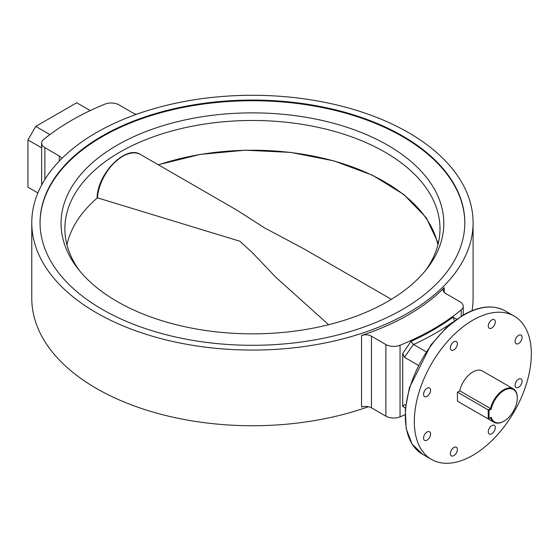<?xml version="1.0" encoding="UTF-8"?>
<svg xmlns="http://www.w3.org/2000/svg" width="559" height="559" viewBox="0 0 559 559"><rect width="100%" height="100%" fill="white"/><g stroke="black" fill="none" stroke-linecap="round" stroke-linejoin="round"><path stroke-width="0.84" d="M402.613 135.977A212.378 122.617 0 0 0 171.159 109.396A212.378 122.617 0 0 0 40.052 222.678A212.378 122.617 0 0 0 102.255 309.386A212.378 122.617 0 0 0 333.709 335.966A212.378 122.617 0 0 0 464.815 222.678A212.378 122.617 0 0 0 402.613 135.977M453.866 349.906A4.968 2.865 120 0 0 457.108 345.532A4.968 2.865 120 0 0 456.347 341.556A4.968 2.865 120 0 0 453.866 341.801A4.968 2.865 120 0 0 450.624 346.175A4.968 2.865 120 0 0 451.386 350.151A4.968 2.865 120 0 0 453.866 349.906M427.055 396.338A4.968 2.865 120 0 0 430.297 391.964A4.968 2.865 120 0 0 429.536 387.988A4.968 2.865 120 0 0 427.055 388.232A4.968 2.865 120 0 0 423.813 392.607A4.968 2.865 120 0 0 424.574 396.59A4.968 2.865 120 0 0 427.055 396.338M427.055 440.122A4.968 2.865 120 0 0 430.297 435.747A4.968 2.865 120 0 0 429.536 431.765A4.968 2.865 120 0 0 427.055 432.016A4.968 2.865 120 0 0 423.813 436.39A4.968 2.865 120 0 0 424.574 440.366A4.968 2.865 120 0 0 427.055 440.122M453.866 455.599A4.968 2.865 120 0 0 457.108 451.225A4.968 2.865 120 0 0 456.347 447.249A4.968 2.865 120 0 0 453.866 447.493A4.968 2.865 120 0 0 450.624 451.868A4.968 2.865 120 0 0 451.379 455.844A4.968 2.865 120 0 0 453.866 455.599M491.78 433.707A4.968 2.865 120 0 0 495.022 429.333A4.968 2.865 120 0 0 494.261 425.357A4.968 2.865 120 0 0 491.78 425.602A4.968 2.865 120 0 0 488.538 429.976A4.968 2.865 120 0 0 489.3 433.959A4.968 2.865 120 0 0 491.78 433.707M518.591 387.275A4.968 2.865 120 0 0 521.833 382.901A4.968 2.865 120 0 0 521.072 378.925A4.968 2.865 120 0 0 518.591 379.17A4.968 2.865 120 0 0 515.342 383.544A4.968 2.865 120 0 0 516.104 387.52A4.968 2.865 120 0 0 518.591 387.275M518.591 343.499A4.968 2.865 120 0 0 521.833 339.117A4.968 2.865 120 0 0 521.072 335.141A4.968 2.865 120 0 0 518.591 335.386A4.968 2.865 120 0 0 515.342 339.76A4.968 2.865 120 0 0 516.104 343.743A4.968 2.865 120 0 0 518.591 343.499M491.78 328.014A4.968 2.865 120 0 0 495.022 323.64A4.968 2.865 120 0 0 494.261 319.664A4.968 2.865 120 0 0 491.78 319.909A4.968 2.865 120 0 0 488.538 324.283A4.968 2.865 120 0 0 489.3 328.259A4.968 2.865 120 0 0 491.78 328.014M472.823 320.195A82.746 47.774 120 0 0 418.768 393.11A82.746 47.774 120 0 0 431.45 459.414A82.746 47.774 120 0 0 472.823 455.319A82.746 47.774 120 0 0 526.878 382.398A82.746 47.774 120 0 0 514.196 316.094A82.746 47.774 120 0 0 472.823 320.195M361.526 335.442A8.273 4.779 180 0 1 371.462 336.218L371.462 407.832A8.273 4.779 0 0 0 361.526 407.057L361.526 335.442A220.658 127.396 0 0 0 444.237 287.689L444.237 292.413M96.407 312.761A220.658 127.396 0 0 0 336.874 340.375A220.658 127.396 0 0 0 473.089 222.678A220.658 127.396 0 0 0 408.461 132.602A220.658 127.396 0 0 0 167.993 104.98A220.658 127.396 0 0 0 31.779 222.678A220.658 127.396 0 0 0 96.407 312.761M31.779 222.678L31.779 298.352A220.658 127.396 0 0 0 96.407 388.428A220.658 127.396 0 0 0 368.43 406.721M472.055 310.664A220.658 127.396 0 0 0 473.089 298.352L473.089 222.678M452.972 321.977A258.44 149.211 180 0 1 413.548 344.526L426.161 351.807M404.478 404.597L405.687 405.296L404.478 404.597L402.725 406.421L402.725 353.463L410.942 341.437L413.394 344.421L404.478 357.306L402.725 353.463M418.356 365.32L404.478 357.306M410.942 341.437A255.687 147.618 0 0 0 453.056 317.121L454.509 320.88M136.438 114.309A8.273 4.779 180 0 1 133.405 113.197L118.99 104.875A11.033 6.373 0 0 0 104.812 104.177A255.687 147.618 0 0 0 43.665 139.477A11.033 6.373 0 0 0 41.645 143.16A11.033 6.373 0 0 0 44.874 147.66L59.289 155.982A8.273 4.779 180 0 1 61.63 158.693M371.462 407.832L385.878 416.155A11.033 6.373 0 0 0 400.048 416.853A255.687 147.618 0 0 0 405.023 414.771M371.462 336.218L385.878 344.54A11.033 6.373 0 0 0 400.048 345.238A255.687 147.618 0 0 0 461.203 309.931A11.033 6.373 0 0 0 463.222 306.255A11.033 6.373 0 0 0 459.994 301.748L445.579 293.426A8.273 4.779 180 0 1 443.154 290.051A8.273 4.779 180 0 1 444.237 287.689M453.056 317.121L456.64 319.238M405.401 407.993L402.725 406.421M41.645 147.821L27.95 139.918L27.95 187.209L37.872 192.939M90.258 110.584L76.709 102.758L35.748 126.404L49.926 134.586M27.95 139.918L35.748 126.404M117.11 301.483A191.381 110.493 180 0 1 77.729 268.46A191.381 110.493 180 0 1 143.908 132.35A191.381 110.493 180 0 1 387.757 145.228A191.381 110.493 180 0 1 427.139 268.46A191.381 110.493 180 0 1 117.11 301.483M425.343 270.717A187.558 108.285 0 0 0 439.989 228.764A187.558 108.285 0 0 0 385.053 152.195A187.558 108.285 0 0 0 180.662 128.717A187.558 108.285 0 0 0 64.879 228.764A187.558 108.285 0 0 0 79.525 270.717M464.815 223.02A212.378 122.617 0 0 0 402.613 136.655A212.378 122.617 0 0 0 171.431 110.011A212.378 122.617 0 0 0 40.052 223.02M517.292 398.113A18.754 10.831 120 0 0 505.797 389.574A18.754 10.831 120 0 0 491.235 409.104L490.55 408.594A19.306 11.145 -60 0 1 513.288 388.826A19.306 11.145 -60 0 1 517.292 397.666L517.292 398.113A18.754 10.831 120 0 1 504.029 421.088L503.638 421.311A19.306 11.145 -60 0 1 493.981 422.269A19.306 11.145 -60 0 1 490.55 417.601L491.235 417.21A18.754 10.831 120 0 0 504.029 421.088M513.288 388.826L482.473 371.036A19.306 11.145 120 0 0 459.736 390.804L457.416 392.145L457.416 401.152L488.231 418.943L488.231 409.936L457.416 392.145M491.235 409.104L489.006 410.39L488.231 409.936L490.55 408.594L459.736 390.804M489.006 410.39L489.006 418.495L491.235 417.21M493.981 422.269L488.231 418.943L489.006 418.495M391.384 299.331L304.089 248.937L264.386 227.792L236.632 209.988L140.63 154.563A35.86 20.704 120 0 0 113.959 163.179A35.86 20.704 120 0 0 97.434 197.83L97.252 197.928M66.954 244.835A186.902 107.908 0 0 1 97.441 197.83L239.797 241.215L252.13 252.395L275.734 277.166L328.629 324.709M463.851 315.01A82.746 47.774 120 0 0 409.796 387.932A82.746 47.774 120 0 0 422.478 454.236L412.039 444.035L406.169 428.585L405.289 409.258L409.419 387.666L430.856 345.05L446.327 327.665L463.299 314.962C479.405 305.885 493.38 304.536 505.224 310.916A82.746 47.774 120 0 0 463.851 315.01M461.203 309.931L461.203 316.212M400.048 345.238L400.048 416.853M44.874 147.66L44.874 179.446M59.289 161.083L59.289 155.982M385.878 344.54L385.878 416.155M437.914 244.835A186.902 107.908 0 0 0 384.592 181.836A186.902 107.908 0 0 0 158.463 164.856M422.478 454.236L431.45 459.414M41.645 143.16L41.645 185.015M463.222 306.255L463.222 315.003M505.224 310.916L514.196 316.094M438.291 243.298L426.196 217.633L403.815 194.504L372.497 175.24L334.1 160.936L290.876 152.418L245.38 150.196L200.297 154.396L158.295 164.765M97.084 197.767C97.539 173.57 125.775 144.571 140.63 154.563"/></g></svg>
